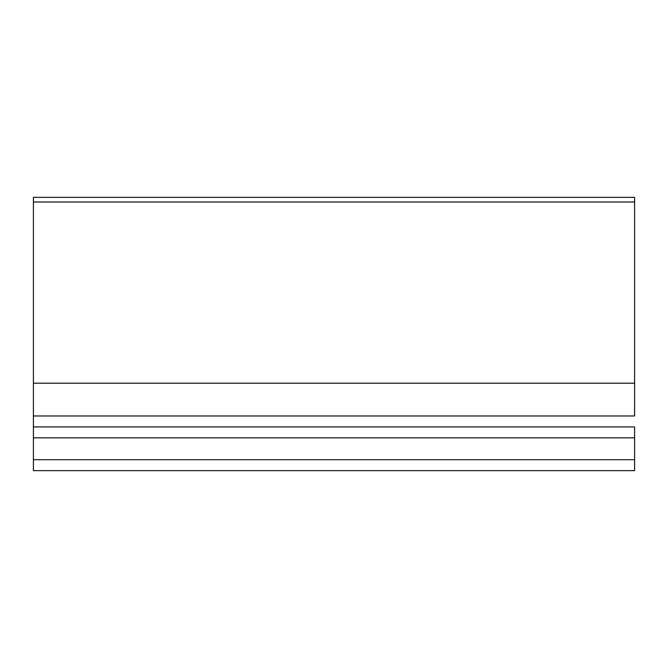 <?xml version="1.0" encoding="UTF-8"?>
<svg xmlns="http://www.w3.org/2000/svg" width="668" height="668" viewBox="0 0 668 668"><rect width="100%" height="100%" fill="white"/><g stroke="black" fill="none" stroke-linecap="round" stroke-linejoin="round"><path stroke-width="1" d="M634.6 197.361L33.4 197.361L33.4 201.995L634.6 201.995L634.6 383.19L33.4 383.19L33.4 197.361L634.6 197.361L634.6 201.995L634.6 197.361M33.4 383.19L634.6 383.19L634.6 415.98L33.4 415.98L33.4 201.995L634.6 201.995L634.6 415.98L33.4 415.98L33.4 383.19M33.4 433.657L33.4 437.841L634.6 437.841L634.6 470.639L33.4 470.639L634.6 470.639L634.6 459.709L33.4 459.709L33.4 470.639L33.4 415.98L33.4 426.91L634.6 426.91L634.6 459.709L33.4 459.709L33.4 437.841L634.6 437.841L634.6 433.657M33.4 426.91L634.6 426.91"/></g></svg>
